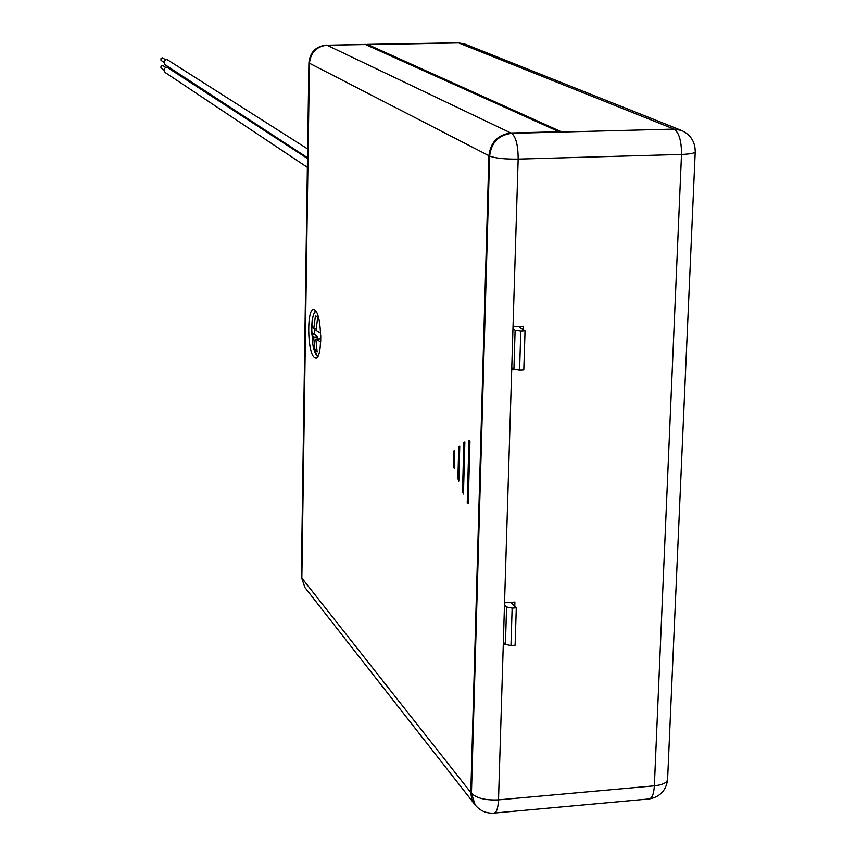 <?xml version="1.0" encoding="UTF-8"?>
<svg xmlns="http://www.w3.org/2000/svg" width="856" height="856" viewBox="0 0 856 856"><rect width="100%" height="100%" fill="white"/><g stroke="black" fill="none" stroke-linecap="round" stroke-linejoin="round"><path stroke-width="1.28" d="M316.089 311.445C314.238 311.905 312.9 315.179 312.087 321.268L311.595 328.725L312.847 344.722L316.816 355.358L318.079 355.978M320.7 341.608L320.754 335.456M320.668 333.326L315.992 330.491L317.694 317.469L315.468 315.532L313.767 328.511L311.948 325.505L311.787 329.785L311.819 334.065L313.638 337.114L314.933 349.922L317.148 351.966L315.853 339.115L320.679 342.058M317.651 356.706L317.523 356.588C315.554 354.587 313.992 350.628 312.847 344.722L311.691 329.389L312.087 321.268C312.964 315.65 314.152 312.162 315.629 310.781M315.853 339.115L319.941 338.933L320.668 339.597M316.806 349.837L314.933 349.922M314.473 328.479L314.387 333.947L317.704 336.932L317.672 339.03M317.704 336.932L313.638 337.114M314.387 333.947L311.819 334.065M316.142 328.404L313.767 328.511M314.248 357.455L315.447 358.108C322.594 360.601 322.166 314.976 314.976 310.086L313.863 309.53C306.758 307.325 307.133 352.019 314.248 357.455M505.168 644.119L503.285 644.268L504.548 602.817L514.905 602.078L514.766 606.305M523.465 329.892L523.583 326.211L513.022 326.682L511.695 369.931L516.221 369.717M519.86 327.409L519.892 326.371M365.961 44.523L326.949 45.197L510.85 132.99L559.022 131.738L365.234 44.405M367.673 44.501L561.889 132.027L673.993 129.106L458.677 42.928L366.24 44.651M510.85 132.99C497.903 134.67 490.584 142.246 488.904 155.696L470.8 792.485L471.656 798.702L474.823 804.512M459.726 446.928L458.741 446.982L457.896 478.579L458.88 478.525M458.741 446.982L459.747 446.147L458.816 481.147L457.896 478.579M464.84 442.734L463.834 442.787L462.518 491.451L463.524 491.387M463.834 442.787L464.862 441.942L463.449 494.04L462.518 491.451M453.701 451.112L453.316 465.846L454.226 468.382L454.707 450.288L453.701 451.112L454.686 451.059M468.232 503.585L469.944 441.193L468.96 440.348L467.237 502.665L468.232 503.585M561.889 132.027L511.578 133.333C498.609 135.023 491.291 142.588 489.611 156.06L471.453 793.319L475.144 804.94C479.916 810.686 485.983 813.425 493.345 813.147C496.33 813.339 498.053 808.909 498.513 799.857L654.358 785.84L681.494 154.444L518.158 159.098L513.022 326.682M513.91 369.364L515.109 330.341L520.79 331.154L519.571 370.22L513.91 369.364L511.76 367.78M515.109 330.341L512.947 328.843M519.571 370.22L523.797 370.006L525.038 330.962L518.447 326.436M525.038 330.962L520.79 331.154M505.425 644.386L506.581 607L512.134 608.124L516.286 607.824L515.109 645.231L510.968 645.552L505.425 644.386L503.349 642.193M506.581 607L504.494 604.892M516.286 607.824L510.839 602.367M512.134 608.124L510.968 645.552M454.29 465.792L453.316 465.846M468.253 502.6L467.237 502.665M163.988 62.381L160.992 60.305L161.024 58.443L162.255 57.812L165.7 59.727M307.507 157.729L165.283 64.863C163.25 62.317 163.796 60.508 166.909 59.438L307.636 148.965M163.967 70.053L160.96 67.924L161.003 66.073L163.079 65.698L165.69 67.421M307.368 167.348L165.229 72.546C163.229 69.999 163.774 68.202 166.877 67.142L307.497 158.531M503.285 644.268L498.513 799.857C485.694 800.456 476.674 798.274 471.453 793.319M511.695 369.931L504.548 602.817M488.904 155.696L309.444 63.226C310.653 52.462 316.485 46.459 326.949 45.197L365.48 44.405M457.864 42.811L464.808 44.041L458.142 42.8L367.192 44.373M301.333 576.388L308.909 62.756L309.444 63.226L301.836 578.046L470.8 792.485M304.982 587.601L301.323 576.944L304.982 587.601L474.492 804.094M695.2 152.058L667.637 778.468C667.862 782.32 663.432 784.77 654.358 785.84C653.759 794.764 651.716 799.162 648.238 799.023L494.618 813.029M489.611 156.06C495.185 158.232 504.698 159.248 518.158 159.098C518.115 145.359 515.922 136.767 511.578 133.333M681.494 130.433L673.993 129.106C679.033 132.477 681.537 140.919 681.494 154.444C690.985 154.069 695.564 153.053 695.233 151.405C695.04 141.55 690.46 134.563 681.494 130.433L464.808 44.041M316.057 358.086L315.447 358.108M326.489 45.068C315.896 46.224 310.033 52.12 308.909 62.756M649.768 798.862C660.008 796.765 665.936 790.495 667.562 780.062"/></g></svg>
